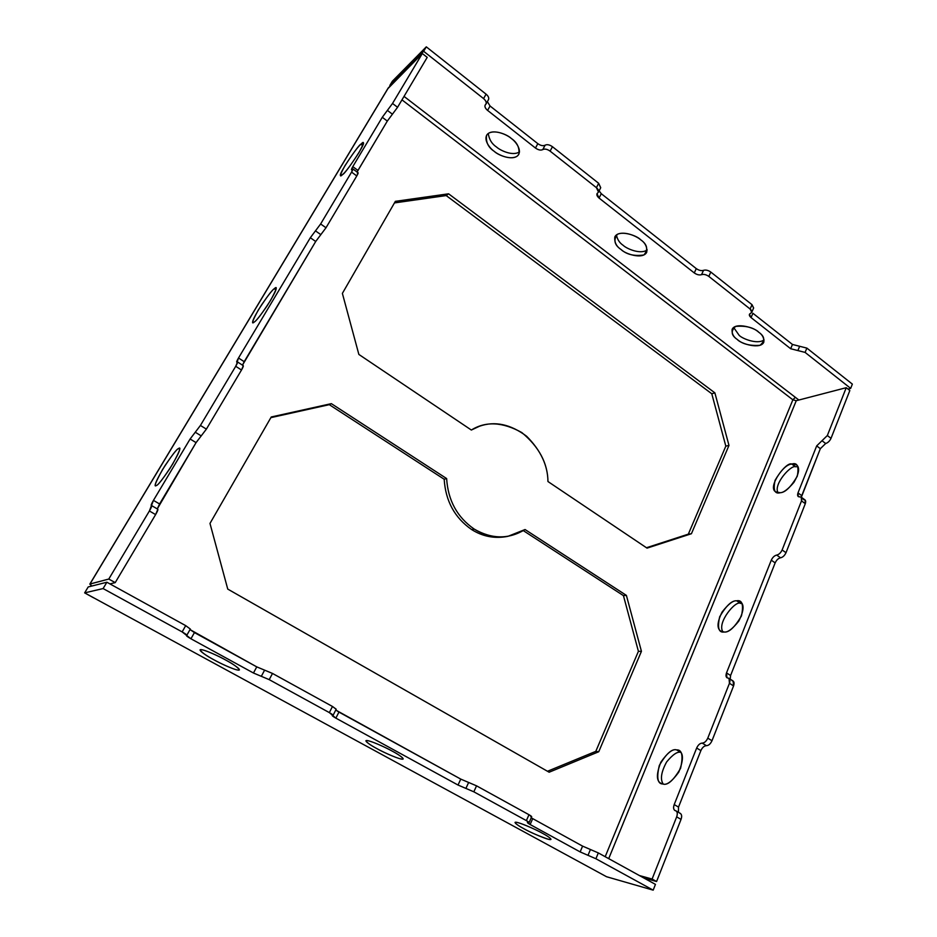 <?xml version="1.0" encoding="UTF-8"?>
<svg xmlns="http://www.w3.org/2000/svg" width="937" height="937" viewBox="0 0 937 937"><rect width="100%" height="100%" fill="white"/><g stroke="black" fill="none" stroke-linecap="round" stroke-linejoin="round"><path stroke-width="1.41" d="M506.636 536.538C494.209 538.752 482.555 536.433 471.662 529.569C454.714 517.821 445.555 501.049 444.185 479.252L329.285 404.667L331.358 403.648L271.25 416.977L209.982 523.432L227.75 589.092L549.152 772.217L598.743 751.743L595.791 751.369L598.743 751.743L641.435 651.332L598.743 751.743L549.152 772.217L227.75 589.092L209.982 523.432L271.25 416.977L331.358 403.648L446.633 478.561L331.358 403.648L329.285 404.667L444.185 479.252L446.633 478.561C448.015 500.44 457.209 517.283 474.216 529.089C491.831 539.302 508.779 539.454 525.06 529.534L626.396 595.393L641.435 651.332L638.413 651.332L595.791 751.369L547.489 771.268L595.791 751.369L638.413 651.332L623.433 595.616L523.326 530.635L623.433 595.616L626.396 595.393L525.06 529.534L507.959 536.327C495.919 538.119 484.675 535.706 474.216 529.089L471.662 529.569C482.087 536.163 493.307 538.564 505.324 536.784L507.959 536.327M358.859 354.432L471.346 430.036L358.859 354.432L342.38 293.386L395.367 201.338L448.589 193.807L714.884 392.861L728.974 445.415L691.424 533.727L647.045 548.133L547.958 481.536L647.045 548.133L691.424 533.727L728.974 445.415L725.824 446.141L711.78 393.763L446.199 195.575L394.454 202.919L446.199 195.575L711.78 393.763L714.884 392.861L448.589 193.807L446.199 195.575L448.589 193.807L395.367 201.338L342.38 293.386L358.859 354.432M542.582 833.344C537.943 830.416 515.573 820.437 515.01 822.475C516.041 824.08 518.887 826.094 523.584 828.554C528.152 831.424 550.347 841.344 550.991 839.329C550.031 837.783 547.22 835.792 542.582 833.344C547.63 836.003 554.833 840.829 548.157 839.212C538.353 835.839 530.166 832.279 523.584 828.554C518.711 825.989 511.239 821.105 517.587 822.534C524.884 824.455 538.248 830.873 542.582 833.344M764.077 339.92C757.424 344.757 742.338 338.714 739.164 335.352L733.659 327.458L739.164 335.352C742.338 338.714 757.424 344.757 764.077 339.92M758.665 332.178C755.421 327.938 735.205 321.754 732.102 329.437C731.738 333.631 733.484 336.992 737.349 339.522C740.558 343.68 760.703 349.876 763.819 342.134C764.17 338.034 762.46 334.72 758.665 332.178C764.943 336.524 765.377 340.892 759.977 345.308C749.987 346.011 742.444 344.078 737.349 339.522C731.118 335.341 730.555 330.96 735.674 326.392C745.735 325.537 753.395 327.458 758.665 332.178M392.521 751.287C387.297 748.101 366.812 738.801 365.887 740.792C367.281 742.9 370.9 745.477 376.744 748.534C381.898 751.65 402.219 760.891 403.191 758.911C401.891 756.885 398.342 754.332 392.521 751.287C398.026 754.191 406.834 759.93 401.352 759.075C394.945 757.705 381.558 751.251 376.744 748.534C371.45 745.747 362.42 739.972 367.515 740.605C373.64 741.776 387.625 748.499 392.521 751.287M647.209 249.921C640.557 254.747 626.759 248.809 623.187 245.342C619.556 242.917 617.307 239.45 616.429 234.929C617.307 239.45 619.556 242.917 623.187 245.342C626.759 248.809 640.557 254.747 647.209 249.921M640.557 239.685C636.855 235.421 618.584 229.178 614.824 236.897C614.262 242.238 616.359 246.454 621.126 249.558C624.792 253.74 642.993 259.994 646.753 252.182C647.315 246.981 645.242 242.812 640.557 239.685C647.315 244.381 648.439 249.476 643.918 254.958C634.361 256.375 626.771 254.583 621.126 249.558C614.438 245.049 613.196 239.966 617.401 234.309C624.827 230.865 636.855 236.323 640.557 239.685M225.723 660.058C219.914 656.638 201.303 647.994 200.061 649.891C201.982 652.679 206.632 655.994 213.999 659.847C219.715 663.185 238.162 671.77 239.439 669.885C237.647 667.203 233.067 663.923 225.723 660.058C231.755 663.244 242.484 670.084 238.49 670.166C233.489 669.674 219.445 662.904 213.999 659.847C208.213 656.79 197.32 649.973 200.834 649.61C205.484 649.868 220.148 656.896 225.723 660.058M519.508 151.853C512.89 156.397 500.487 150.599 496.563 147.062C491.902 143.993 489.137 139.461 488.247 133.464C489.137 139.461 491.902 143.993 496.563 147.062C500.487 150.599 512.89 156.397 519.508 151.853M511.297 138.465C507.151 134.19 490.871 127.9 486.537 135.408C485.729 142.143 488.282 147.449 494.209 151.325C498.32 155.507 514.542 161.785 518.864 154.207C519.672 147.636 517.142 142.389 511.297 138.465C516.076 141.721 523.08 151.325 517.095 156.221C510.325 160.461 498.285 154.91 494.209 151.325C489.594 148.187 482.356 138.805 488.048 133.616C494.642 129.072 507.163 134.741 511.297 138.465M795.431 466.755L798.008 466.673L795.431 466.755L791.777 464.049C786.354 461.227 766.899 487.076 775.66 491.831L780.24 492.71C783.484 492.721 788.029 489.278 793.885 482.391C799.027 473.689 799.952 467.856 796.661 464.916L791.777 464.049L795.431 466.755C791.191 464.682 773.236 484.089 777.968 492.768C773.236 484.089 791.191 464.682 795.431 466.755M362.701 145.586L360.862 144.228C358.918 144.193 337.601 175.266 340.599 175.57L342.825 174.329C344.476 174.809 366.262 143.244 363.275 142.799L360.862 144.228L362.701 145.586M740.593 603.428L736.693 600.804L740.593 603.428C735.967 599.668 716.418 623.082 723.024 631.948C716.418 623.082 735.967 599.668 740.593 603.428L742.022 603.498M736.693 600.804C733.156 600.336 728.295 604.072 722.099 612.037C717.215 621.957 716.735 628.305 720.658 631.046L724.125 632.006C727.581 632.639 732.465 629.008 738.778 621.102C743.837 611.076 744.411 604.646 740.488 601.788L736.693 600.804C742.186 599.68 743.779 604.716 741.472 615.89C734.737 627.322 728.951 632.686 724.125 632.006C718.726 632.873 717.25 627.79 719.675 616.769C726.222 605.642 731.902 600.324 736.693 600.804M275.923 289.779L274.295 288.69C272.538 289.744 268.298 295.132 261.587 304.841C254.77 315.769 251.866 321.66 252.873 322.515L254.372 321.941C256.012 321.086 260.228 315.781 267.01 306.036C273.991 294.897 276.977 288.889 275.993 287.975L274.295 288.69L275.923 289.779M680.801 752.411L676.643 749.905L680.801 752.411C677.556 751.287 672.825 754.461 666.629 761.945C661.182 772.006 660.046 779.373 663.209 784.035C660.046 779.373 661.182 772.006 666.629 761.945C672.825 754.461 677.556 751.287 680.801 752.411L680.848 752.423M676.643 749.905C672.825 748.604 667.554 752.692 660.854 762.168C656.298 773.81 656.275 780.826 660.784 783.227L662.916 784C666.629 785.487 671.911 781.54 678.763 772.147C683.518 760.387 683.635 753.254 679.114 750.748L676.643 749.905C682.042 749.565 683.354 755.714 680.578 768.317C673.469 780.439 667.577 785.663 662.916 784C657.622 784.035 656.427 777.851 659.32 765.447C666.23 753.664 672.005 748.487 676.643 749.905M179.67 449.291L178.498 448.577C176.999 448.882 172.408 454.703 164.736 466.052C157.264 478.584 154.207 485.097 155.565 485.6L156.374 485.507C157.709 485.471 162.253 479.756 170.019 468.371C177.667 455.605 180.818 448.952 179.459 448.401L178.498 448.577L179.67 449.291M93.559 597.806L84.646 592.875L88.207 586.949L106.888 582.228L185.702 625.635L190.316 629.043L185.702 625.635L182.153 631.913L103.105 588.565L84.646 592.875L103.105 588.565L106.888 582.228L88.207 586.949L84.646 592.875L606.567 876.739L653.183 890.15L595.909 858.749L580.155 851.92L582.58 846.123L531.209 817.802L582.58 846.123L590.427 849.508L582.58 846.123L580.155 851.92L588.014 855.329L590.427 849.508L598.321 852.916L590.427 849.508L588.014 855.329L595.909 858.749L598.321 852.916L655.455 884.387L653.183 890.15L606.567 876.739L599.141 872.698M529.112 822.592L531.689 816.701L528.972 814.71L526.383 820.625L528.972 814.71L476.546 785.838L473.829 791.812L526.383 820.625L529.112 822.592L527.414 822.581L530.131 824.525L532.684 818.669L530.131 824.525L580.155 851.92L530.131 824.525C527.402 822.967 526.781 822.323 528.269 822.581C529.768 822.85 529.136 822.206 526.383 820.625L473.829 791.812L458.029 785.042L335.868 718.14C332.682 716.337 331.604 715.423 332.635 715.388C333.666 715.364 332.576 714.439 329.355 712.612L269.212 679.641L253.458 673.012L190.949 638.788C187.4 636.773 185.948 635.637 186.58 635.368C187.236 635.099 185.76 633.951 182.153 631.913L190.949 638.788L194.439 632.58L190.012 629.594L256.761 666.875L253.458 673.012L269.212 679.641L272.503 673.445L264.609 670.154L261.318 676.315L264.609 670.154L256.761 666.875L272.503 673.445L332.471 706.475L329.355 712.612L335.868 718.14L338.936 712.085L335.751 710.047L460.77 779.104L476.546 785.838L528.972 814.71C531.712 816.291 532.345 816.959 530.834 816.701M486.045 103.972L488.54 99.556C489.137 97.858 488.318 96.066 486.069 94.168L483.574 98.596C485.811 100.493 486.643 102.285 486.045 103.972L485.132 105.085C484.546 106.759 485.366 108.528 487.58 110.39L490.051 105.998L487.58 110.39L535.472 148.046L537.826 143.666L535.472 148.046C538.353 150.049 540.778 150.552 542.781 149.58L545.123 145.188L542.781 149.58C544.772 148.608 547.22 149.124 550.113 151.126L552.455 146.711C549.574 144.708 547.126 144.204 545.123 145.188C543.132 146.172 540.696 145.657 537.826 143.666L490.051 105.998L487.369 101.629L490.051 105.998L537.826 143.666C540.696 145.657 543.132 146.172 545.123 145.188C547.126 144.204 549.574 144.708 552.455 146.711L598.649 183.289L596.424 187.681L598.509 192.085L596.986 193.701L599.059 198.058L601.261 193.69L599.13 190.855L601.261 193.69L696.273 268.614C698.885 270.418 701.298 270.992 703.523 270.336C705.76 269.68 708.185 270.254 710.796 272.058L752.013 304.677L750.115 309.011L751.755 312.29L749.413 314.328L751.041 317.573L752.915 313.274L751.041 317.573L790.664 348.728L792.456 344.465L790.664 348.728L797.867 350.567L799.648 346.28L797.867 350.567L805.094 352.406L806.874 348.107L792.456 344.465L752.915 313.274L792.456 344.465L806.874 348.107L852.354 384.111L850.679 388.387L847.997 389.078L850.679 388.387L805.094 352.406L850.679 388.387L852.354 384.111L806.874 348.107L805.094 352.406L790.664 348.728L751.041 317.573C748.944 315.675 748.792 314.258 750.584 313.309C752.376 312.361 752.224 310.932 750.115 309.011L708.817 276.403L750.115 309.011L752.013 304.677L710.796 272.058L708.817 276.403C706.193 274.6 703.769 274.014 701.532 274.67C699.318 275.314 696.894 274.74 694.282 272.936L599.059 198.058C596.67 195.915 596.225 194.193 597.747 192.893C599.27 191.593 598.837 189.86 596.424 187.681L550.113 151.126L596.424 187.681L598.649 183.289L552.455 146.711L550.113 151.126C547.22 149.124 544.772 148.608 542.781 149.58C540.778 150.552 538.353 150.049 535.472 148.046L487.58 110.39C484.956 108.06 484.3 106.104 485.589 104.534C486.889 102.953 486.221 100.973 483.574 98.596L486.069 94.168L426.3 46.85L423.641 51.289L483.574 98.596L423.641 51.289L389.815 85.466L390.284 85.829L392.369 81.226L389.815 85.466L423.641 51.289L426.3 46.85L392.369 81.226L426.3 46.85L486.069 94.168C488.341 96.101 489.161 97.905 488.505 99.603M792.866 399.806L795.337 397.323L404.023 96.394L798.863 400.029L795.337 397.323L792.866 399.806L605.197 856.699L792.866 399.806L796.251 400.708L792.866 399.806L401.973 99.861L792.866 399.806M333.092 715.306L336.184 709.204L332.471 706.475L336.172 709.227M242.87 365.817C243.807 365.371 243.351 366.777 241.5 370.01L206.386 429.123L196.067 442.627L157.287 508.896L159.583 503.965L153.445 500.381L190.117 438.996L153.445 500.381L159.583 503.965L196.067 442.627L190.117 438.996L195.259 432.238L190.117 438.996L196.067 442.627L201.209 435.892L195.259 432.238L200.424 425.445L195.259 432.238L201.209 435.892L206.386 429.123L200.424 425.445L235.714 366.297L241.5 370.01L243.315 365.688L237.553 361.987L235.714 366.297C237.576 363.052 238.045 361.659 237.12 362.115L237.553 361.987M157.615 509.248C158.341 509.213 157.674 511.005 155.612 514.6L115.216 582.615L108.774 579.054L89.987 583.997L388.539 87.598L89.987 583.997L91.732 586.058L89.823 584.102L108.774 579.054L149.393 510.981C151.466 507.385 152.145 505.605 151.431 505.652C150.728 505.675 151.407 503.93 153.445 500.381L149.393 510.981L155.612 514.6L157.861 509.236L151.677 505.629M387.941 88.593L422.318 53.526L427.202 57.38L397.557 107.298L387.309 121.084L357.079 172.01L357.957 170.429L352.792 166.645L382.284 117.289L352.792 166.645L357.957 170.429L387.309 121.084L382.284 117.289L387.391 110.39L382.284 117.289L387.309 121.084L392.416 114.209L387.391 110.39L392.521 103.457L387.391 110.39L392.416 114.209L397.557 107.298L392.521 103.457L422.318 53.526L388.164 88.078L89.823 584.102M357.372 173.169C358.566 172.232 358.367 173.158 356.786 175.933L325.994 227.761L315.699 241.488L242.472 365.149L244.206 361.682L238.502 357.993L310.334 237.729L238.502 357.993L244.206 361.682L315.699 241.488L310.334 237.729L315.464 230.865L310.334 237.729L315.699 241.488L320.829 234.637L315.464 230.865L320.63 223.966L315.464 230.865L320.829 234.637L325.994 227.761L320.63 223.966L351.562 172.115C353.155 169.339 353.354 168.426 352.183 169.363C351.012 170.3 351.223 169.398 352.792 166.645L351.445 169.773L352.921 168.965L351.562 172.115L356.786 175.933L358.121 172.771L352.921 168.965M238.502 357.993L237.12 362.115C236.206 362.56 236.663 361.19 238.502 357.993M679.77 813.211C681.703 813.96 682.124 816.022 681.035 819.395L676.666 816.865L652.105 879.035L639.421 875.556L652.105 879.035L676.666 816.865C677.767 813.48 677.357 811.419 675.436 810.681C673.527 809.943 673.117 807.905 674.207 804.567L696.659 748.031C698.147 744.868 699.998 743.228 702.211 743.1C704.425 742.971 706.287 741.319 707.775 738.145L729.454 683.296C730.438 680.192 729.946 678.447 727.967 678.06C726.011 677.674 725.519 675.94 726.515 672.883L771.28 560.174C772.638 557.304 774.442 555.606 776.691 555.079C778.952 554.552 780.767 552.842 782.126 549.96L801.51 500.897C802.377 498.168 801.779 496.833 799.753 496.879C797.727 496.926 797.141 495.603 797.996 492.897L816.677 445.895L827.348 435.529L846.24 387.695L849.836 390.518L831.014 438.34C829.737 441.046 827.945 442.768 825.673 443.517L820.343 448.671L801.346 497.242L801.756 495.65L797.996 492.897L801.756 495.65L820.343 448.671L816.677 445.895L820.343 448.671L825.673 443.517L821.995 440.718L825.673 443.517C827.945 442.768 829.737 441.046 831.014 438.34L827.348 435.529L816.677 445.895L797.996 492.897L798.242 496.575L801.264 497.184L801.51 500.897L805.305 503.673L786.002 552.701C784.644 555.582 782.828 557.281 780.568 557.796C778.307 558.323 776.504 560.01 775.157 562.879L730.579 675.518L730.181 679.138L730.579 675.518L726.515 672.883L730.579 675.518L775.157 562.879L771.28 560.174L775.157 562.879C776.504 560.01 778.307 558.323 780.568 557.796L776.691 555.079L780.568 557.796C782.828 557.281 784.644 555.582 786.002 552.701L782.126 549.96C780.767 552.842 778.952 554.552 776.691 555.079C774.442 555.606 772.638 557.304 771.28 560.174L726.515 672.883L726.936 677.744L729.009 678.376L729.454 683.296L733.566 685.931L711.991 740.734L707.775 738.145C706.287 741.319 704.425 742.971 702.211 743.1L706.416 745.676C708.653 745.559 710.504 743.908 711.991 740.734C710.504 743.908 708.653 745.559 706.416 745.676L702.211 743.1C699.998 743.228 698.147 744.868 696.659 748.031L700.876 750.607C702.352 747.445 704.202 745.805 706.416 745.676C704.202 745.805 702.352 747.445 700.876 750.607L696.659 748.031L674.207 804.567L678.517 807.097L700.876 750.607L678.517 807.097L674.207 804.567C673.211 807.319 673.41 809.275 674.781 810.446L676.081 810.927C677.474 812.098 677.662 814.077 676.666 816.865L681.035 819.395C682.019 816.619 681.82 814.628 680.426 813.457L676.081 810.927M678.447 812.309L678.517 807.097L678.447 812.309M803.524 499.644C805.562 499.597 806.16 500.932 805.305 503.673L805.047 499.948L801.264 497.184M732.066 680.695C734.046 681.094 734.549 682.839 733.566 685.931L733.109 681.012L729.009 678.376M360.862 144.228C364.727 140.187 364.13 142.928 359.07 152.438C351.082 164.725 345.671 172.021 342.825 174.329C339.112 178.089 339.815 175.242 344.91 165.779C352.64 153.855 357.957 146.676 360.862 144.228M274.295 288.69C277.809 285.375 276.602 289.217 270.676 300.215C262.184 313.321 256.75 320.559 254.372 321.941C251.046 324.94 252.358 320.993 258.284 310.088C266.506 297.404 271.847 290.271 274.295 288.69M178.498 448.577C181.544 446.153 179.599 451.329 172.654 464.108C163.565 478.128 158.142 485.261 156.374 485.507C153.527 487.556 155.577 482.286 162.488 469.671C171.272 456.12 176.601 449.092 178.498 448.577M115.216 582.615L109.945 583.903L115.216 582.615L155.612 514.6L149.393 510.981L108.774 579.054L115.216 582.615M608.71 858.632L796.251 400.708L608.71 858.632M681.035 819.395L656.591 881.506L643.86 877.992L656.591 881.506L681.035 819.395M846.24 387.695L796.251 400.708L846.24 387.695L827.348 435.529L831.014 438.34L849.836 390.518L846.24 387.695M791.777 464.049C797.328 462.257 799.156 466.333 797.258 476.265C790.851 487.088 785.183 492.569 780.24 492.71C774.77 494.267 773.048 490.145 775.075 480.306C781.306 469.777 786.869 464.354 791.777 464.049M652.105 879.035L656.591 881.506L652.105 879.035M547.958 481.536C547.735 463.183 539.021 446.855 521.792 432.543C502.537 421.884 485.729 421.053 471.346 430.036L479.58 426.194C494.865 420.865 510.548 424.215 526.606 436.232C540.708 450.357 547.817 465.455 547.958 481.536M598.509 192.085L600.722 187.705L598.649 183.289L600.687 187.775M751.755 312.29L753.641 307.968L752.013 304.677L753.606 308.062M329.285 404.667L270.863 417.644L329.285 404.667M479.58 426.194L478.315 426.663M646.46 547.735L688.332 534.149L725.824 446.141L688.332 534.149L691.424 533.727L646.46 547.735M182.153 631.913L185.702 625.635L106.888 582.228L103.105 588.565L182.153 631.913M711.991 740.734L733.566 685.931L729.454 683.296L707.775 738.145L711.991 740.734M782.126 549.96L786.002 552.701L805.305 503.673L801.51 500.897L782.126 549.96M206.386 429.123L241.5 370.01L235.714 366.297L200.424 425.445L206.386 429.123M392.521 103.457L397.557 107.298L427.202 57.38L422.318 53.526L392.521 103.457M320.63 223.966L325.994 227.761L356.786 175.933L351.562 172.115L320.63 223.966M655.455 884.387L598.321 852.916L595.909 858.749L653.183 890.15L655.455 884.387M329.355 712.612L332.471 706.475L272.503 673.445L269.212 679.641L329.355 712.612M476.546 785.838L468.641 782.465L465.912 788.415L473.829 791.812L476.546 785.838M468.641 782.465L460.77 779.104L458.029 785.042L465.912 788.415L468.641 782.465M460.77 779.104L338.936 712.085L335.868 718.14L458.029 785.042L460.77 779.104M256.761 666.875L194.439 632.58L190.949 638.788L253.458 673.012L256.761 666.875M708.817 276.403L710.796 272.058C708.185 270.254 705.76 269.68 703.523 270.336L701.532 274.67C703.769 274.014 706.193 274.6 708.817 276.403M701.532 274.67L703.523 270.336C701.298 270.992 698.885 270.418 696.273 268.614L694.282 272.936C696.894 274.74 699.318 275.314 701.532 274.67M694.282 272.936L696.273 268.614L601.261 193.69L599.059 198.058L694.282 272.936M471.662 529.569L474.216 529.089C457.209 517.283 448.015 500.44 446.633 478.561L444.185 479.252C445.555 501.049 454.714 517.821 471.662 529.569M728.974 445.415L714.884 392.861L711.78 393.763L725.824 446.141L728.974 445.415M641.435 651.332L626.396 595.393L623.433 595.616L638.413 651.332L641.435 651.332M190.328 629.032L186.814 635.274"/></g></svg>
